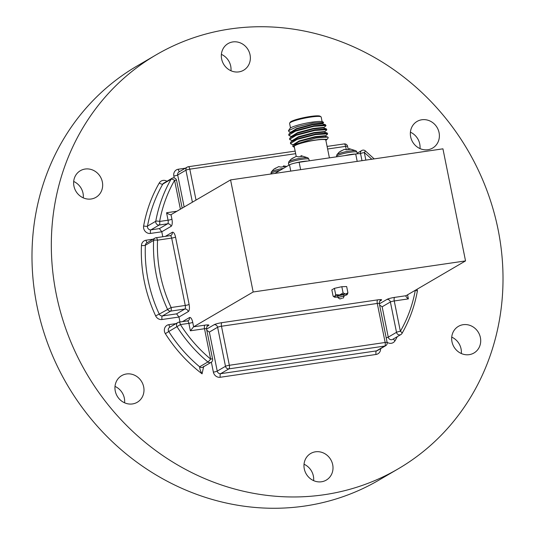 <?xml version="1.0" encoding="UTF-8"?>
<svg xmlns="http://www.w3.org/2000/svg" width="535" height="535" viewBox="0 0 535 535"><rect width="100%" height="100%" fill="white"/><g stroke="black" fill="none" stroke-linecap="round" stroke-linejoin="round"><path stroke-width="0.8" d="M341.865 298.336L339.865 298.965L341.865 298.336M339.865 298.965L338.08 297.801A3.07 0.415 -11.4 0 1 338.04 297.754A3.07 0.415 -11.4 0 1 342.079 296.544A3.07 0.415 -11.4 0 1 344.058 296.537A3.07 0.415 -11.4 0 1 344.038 296.604L342.848 298.363M342.982 294.35A6.647 0.903 168.6 0 0 339.618 294.972L343.089 292.959L345.744 294.076A6.647 0.903 168.6 0 0 342.982 294.35M344.058 296.537L343.758 295.052A3.07 0.415 168.6 0 0 341.778 295.052A3.07 0.415 168.6 0 0 337.739 296.263L338.04 297.754M343.918 295.835A6.647 0.903 168.6 0 0 346.874 294.758A6.647 0.903 168.6 0 0 347.242 294.451A6.647 0.903 168.6 0 0 345.744 294.076L347.917 292.819L346.66 286.553L341.825 286.7L334.415 288.345L331.834 289.856L333.098 296.116L334.629 296.55L335.672 294.611L339.618 294.972A6.647 0.903 168.6 0 0 334.629 296.55A6.647 0.903 168.6 0 0 334.295 297.065A6.647 0.903 168.6 0 0 335.753 297.233A6.647 0.903 168.6 0 0 337.899 297.045M333.098 296.116L334.295 297.065M347.917 292.819L347.242 294.451M334.415 288.345L335.672 294.611M341.825 286.7L343.089 292.959M115.012 386.41A15.421 14.204 -120.3 0 1 124.341 398.18A15.421 14.204 -120.3 0 1 124.595 402.802M143.674 386.879A15.421 14.204 -120.3 0 1 137.248 402.273A15.421 14.204 -120.3 0 1 115.259 391.038A15.421 14.204 -120.3 0 1 121.686 375.644A15.421 14.204 -120.3 0 1 143.674 386.879M304.034 464.24A15.421 14.204 -120.3 0 1 313.363 476.01A15.421 14.204 -120.3 0 1 313.617 480.631M332.696 464.708A15.421 14.204 -120.3 0 1 326.27 480.102A15.421 14.204 -120.3 0 1 304.281 468.867A15.421 14.204 -120.3 0 1 310.708 453.473A15.421 14.204 -120.3 0 1 332.696 464.708M451.727 337.13A15.421 14.204 -120.3 0 1 461.063 348.9A15.421 14.204 -120.3 0 1 461.31 353.528M480.397 337.598A15.421 14.204 -120.3 0 1 473.97 352.993A15.421 14.204 -120.3 0 1 451.981 341.758A15.421 14.204 -120.3 0 1 458.401 326.363A15.421 14.204 -120.3 0 1 480.397 337.598M410.405 132.198A15.421 14.204 -120.3 0 1 419.741 143.962A15.421 14.204 -120.3 0 1 419.988 148.59M439.074 132.66A15.421 14.204 -120.3 0 1 432.648 148.055A15.421 14.204 -120.3 0 1 410.659 136.82A15.421 14.204 -120.3 0 1 417.079 121.425A15.421 14.204 -120.3 0 1 439.074 132.66M221.383 54.369A15.421 14.204 -120.3 0 1 230.719 66.133A15.421 14.204 -120.3 0 1 230.966 70.76M250.052 54.831A15.421 14.204 -120.3 0 1 243.626 70.225A15.421 14.204 -120.3 0 1 221.637 58.99A15.421 14.204 -120.3 0 1 228.057 43.596A15.421 14.204 -120.3 0 1 250.052 54.831M73.69 181.472A15.421 14.204 -120.3 0 1 83.019 193.242A15.421 14.204 -120.3 0 1 83.273 197.87M102.352 181.94A15.421 14.204 -120.3 0 1 95.925 197.335A15.421 14.204 -120.3 0 1 73.937 186.1A15.421 14.204 -120.3 0 1 80.364 170.705A15.421 14.204 -120.3 0 1 102.352 181.94M56.249 294.183A239.787 220.888 -120.3 0 1 156.146 54.844A239.787 220.888 -120.3 0 1 498.085 229.522A239.787 220.888 -120.3 0 1 398.187 468.854A239.787 220.888 -120.3 0 1 56.249 294.183M398.187 468.854L378.854 480.156A239.787 220.888 -120.3 0 1 36.915 305.478A239.787 220.888 -120.3 0 1 136.813 66.146L156.146 54.844M170.043 235.714A3.07 1.117 81.7 0 1 170.204 235.654L156.059 237.727A3.07 1.117 81.7 0 0 155.899 237.781A3.07 2.829 59.7 0 0 154.956 238.115L146.704 242.937A3.07 2.829 -120.3 0 0 145.366 245.237A141.166 130.038 59.7 0 0 148.142 280.28A141.166 130.038 59.7 0 0 159.249 314.105L171.12 307.531L185.257 305.458L171.675 238.088L157.531 240.161A3.07 0.682 -177.5 0 0 153.612 240.416L145.366 245.237A3.07 0.682 2.5 0 1 141.447 245.491A6.139 5.658 -120.3 0 1 146.022 240.228L153.117 239.185M180.415 209.232L174.584 180.335A3.07 1.057 -150.1 0 0 171.046 179.265L162.8 184.087A141.166 130.038 59.7 0 0 147.506 226.098A3.07 2.829 59.7 0 0 150.95 229.843L159.39 228.612L161.791 231.782L150.522 233.427A6.139 5.658 -120.3 0 1 143.668 228.298A6.139 5.658 -120.3 0 1 143.634 225.937A3.07 0.816 -169.6 0 0 147.506 226.098L155.759 221.276A3.07 0.816 10.4 0 1 159.631 221.443L168.07 220.206L166.566 212.756C168.699 214.261 170.19 214.916 171.026 214.716L171.929 219.189A6.139 2.24 -98.3 0 1 171.066 226.358L161.791 231.782L162.787 236.744M374.179 158.888L365.265 150.816A3.07 0.435 129.9 0 1 364.328 152.569L365.846 160.112M465.53 260.913L253.169 291.99L230.572 179.907L442.933 148.83L465.53 260.913L405.991 295.721C405.583 296.25 406.386 297.306 408.386 298.891L394.248 300.958L400.367 331.305A3.07 1.057 29.9 0 1 401.999 333.439C409.429 320.465 414.538 306.435 417.313 291.361A3.07 0.816 -169.6 0 0 415.394 290.224M203.688 366.341L202.076 373.825C200.451 371.063 199.642 368.722 199.642 366.796L207.888 361.968A3.07 0.435 -50.1 0 0 210.629 359.072L204.51 328.731L190.366 330.797L188.868 323.347L180.429 324.578L168.766 331.533A3.07 2.829 -120.3 0 1 169.602 327.353L177.847 322.531A3.07 2.829 59.7 0 0 177.018 326.711A141.166 130.038 -120.3 0 0 207.888 361.968A3.07 2.829 59.7 0 0 211.144 362.329L202.899 367.15A3.07 2.829 59.7 0 1 199.642 366.796A141.166 130.038 59.7 0 1 168.766 331.533L165.355 333.666A6.139 5.658 -120.3 0 1 164.459 331.433A6.139 5.658 -120.3 0 1 168.913 324.645A3.07 1.117 -98.3 0 0 170.137 327.039M179.981 321.996L178.978 317.034L162.011 319.515A6.139 5.658 -120.3 0 1 155.638 315.857L159.249 314.105A3.07 2.829 59.7 0 0 162.439 315.938L176.583 313.864L178.978 317.034L188.26 311.611A6.139 2.24 -98.3 0 0 189.116 304.442L175.534 237.072A6.139 2.24 -98.3 0 0 172.27 232.317A3.07 2.829 -120.3 0 1 170.324 235.654M230.572 179.907L170.839 214.776M253.169 291.99L193.63 326.798L190.366 330.797M209.366 332.081L217.237 371.116L225.489 366.294L217.618 327.26L209.366 332.081L206.804 330.302M379.576 305.024L382.144 306.796L388.256 337.144L396.509 332.322L390.389 301.974L382.144 306.796M379.342 303.86L386.959 299.406A6.139 0.836 168.6 0 1 394.676 297.373L405.991 295.721L405.851 296.123M283.389 168.411A9.857 1.337 168.6 0 0 271.834 171.548A9.857 1.337 168.6 0 0 271.305 171.969L273.646 169.348A7.149 0.97 168.6 0 1 273.92 169.16A7.149 0.97 168.6 0 1 274.843 168.732L278.695 166.619L280.995 167.114A7.149 0.97 168.6 0 1 284.633 166.579L283.47 165.937L283.55 166.706M274.04 169.093L275.786 168.017M281.631 166.994L282.226 166.893M336.649 156.808L336.555 156.34A10.432 1.418 168.6 0 1 337.17 155.685A10.432 1.418 168.6 0 1 350.291 152.228A10.432 1.418 168.6 0 1 357.012 152.214L356.049 150.823A9.857 1.337 168.6 0 0 347.396 151.405A9.857 1.337 168.6 0 0 337.431 154.267A9.857 1.337 168.6 0 0 336.91 154.682L339.243 152.067A7.149 0.97 168.6 0 1 339.518 151.88A7.149 0.97 168.6 0 1 340.441 151.452L344.293 149.332L346.593 149.833A7.149 0.97 168.6 0 1 350.238 149.298L349.067 148.656L349.154 149.419M339.638 151.813L341.383 150.736M347.235 149.713L347.83 149.613M344.741 155.618A10.432 1.418 -11.4 0 1 350.746 154.475A10.432 1.418 -11.4 0 1 355.534 154.04M349.101 148.63L356.049 150.823M289.669 123.09L290.271 122.207A15.348 2.08 -11.4 0 1 310.38 116.469A15.348 2.08 -11.4 0 1 320.07 116.202L320.967 116.784A16.117 2.187 168.6 0 0 310.788 117.065A16.117 2.187 168.6 0 0 289.669 123.09A16.117 2.187 168.6 0 0 289.582 123.418L290.498 127.965M325.915 140.565L326.076 139.969L324.598 139.341A16.879 2.287 168.6 0 0 315.703 140.016A16.879 2.287 168.6 0 0 293.702 146.944A16.879 2.287 168.6 0 0 294.37 147.185M293.702 146.944L292.759 146.329L292.986 145.012L315.944 138.023L327.861 137.094L328.263 137.722L327.226 139.247L324.598 139.341M301.078 156.454L301.031 155.665L302.161 156.334A7.149 0.97 168.6 0 0 298.523 156.869L296.223 156.367L294.237 146.516A16.117 2.187 -11.4 0 1 315.449 140.17A16.117 2.187 -11.4 0 1 325.828 140.15L329.406 157.865M322.612 123.786L323.601 122.381L312.728 123.043L297.045 126.742L288.445 130.7L289.174 131.864L290.966 132.172M288.445 130.7L289.977 128.447A16.879 2.287 -11.4 0 1 312.099 122.134A16.879 2.287 -11.4 0 1 322.759 121.833L323.601 122.381M325.113 136.204L327.46 134.198L327.199 133.008L315.376 134.098L296.985 138.913L291.047 141.815L290.391 142.945L290.786 143.888L293.247 144.784M327.681 133.81L315.483 134.619L297.092 139.428L290.492 143.467M323.441 127.925L325.788 125.919L325.527 124.729L313.704 125.819L295.32 130.634L289.382 133.529L288.719 134.666L289.121 135.609L291.575 136.505M326.016 125.531L313.811 126.34L295.42 131.149L288.82 135.188M324.277 132.065L326.624 130.058L326.363 128.868L314.54 129.958L296.156 134.773L290.217 137.669L289.555 138.806L289.95 139.749L292.411 140.645M326.852 129.671L314.647 130.48L296.256 135.288L289.656 139.327M274.796 173.434L289.509 164.833A7.671 1.043 -11.4 0 1 299.152 162.292L355.708 154.013A7.671 1.043 -11.4 0 1 360.65 154.006L361.994 160.674M322.09 121.592L321.174 117.045A16.117 2.187 168.6 0 0 320.967 116.784M325.949 140.344L327.226 139.247M325.527 124.729L322.585 123.786L312.467 124.809L296.751 129.029L291.722 131.53L289.382 133.529M326.363 128.868L323.421 127.925L313.296 128.948L297.587 133.168L292.558 135.669L290.217 137.669M327.199 133.008L324.257 132.071L314.132 133.088L298.416 137.308L293.394 139.809L291.047 141.815M327.861 137.094L325.093 136.211L314.968 137.234L299.252 141.447L292.986 145.012M322.886 124.006L322.558 123.297L312.36 124.294L296.644 128.514L291.013 132.051L291.12 132.566M323.715 128.146L323.394 127.437L313.196 128.433L297.48 132.653L291.849 136.191L291.956 136.706M324.551 132.292L324.23 131.577L314.032 132.573L298.316 136.793L292.685 140.331L292.792 140.845M325.387 136.432L325.066 135.716L314.861 136.713L299.152 140.932L293.521 144.47L293.621 144.985M288.853 165.215L288.485 163.376A10.432 1.418 168.6 0 1 289.101 162.72A10.432 1.418 168.6 0 1 302.215 159.263A10.432 1.418 168.6 0 1 308.942 159.249L307.973 157.858A9.857 1.337 168.6 0 0 299.326 158.44A9.857 1.337 168.6 0 0 289.361 161.302A9.857 1.337 168.6 0 0 288.833 161.717L291.174 159.102A7.149 0.97 168.6 0 1 291.448 158.915A7.149 0.97 168.6 0 1 292.371 158.487L296.223 156.367M291.568 158.848L293.314 157.771M299.159 156.748L299.754 156.648M294.832 163.115A10.432 1.418 -11.4 0 1 302.67 161.51A10.432 1.418 -11.4 0 1 307.464 161.075M182.181 208.195L176.563 180.335A3.07 3.07 0 0 0 172.009 178.289A3.07 2.829 -120.3 0 0 171.046 179.265A141.166 130.038 -120.3 0 0 155.759 221.276A3.07 2.829 59.7 0 0 159.203 225.021L150.95 229.843A3.07 1.117 -98.3 0 0 150.522 233.427M155.638 315.857A144.236 132.867 -120.3 0 1 144.283 281.296A144.236 132.867 -120.3 0 1 141.447 245.491M176.583 313.864L184.829 309.043L170.685 311.109A3.07 2.829 59.7 0 1 167.502 309.284A141.166 130.038 -120.3 0 1 156.387 275.458A141.166 130.038 -120.3 0 1 153.612 240.416A3.07 2.829 59.7 0 1 154.956 238.115A3.07 3.07 0 0 1 156.059 237.727A3.07 1.117 81.7 0 1 157.531 240.161A138.097 127.21 59.7 0 0 171.12 307.531A3.07 1.117 81.7 0 1 170.685 311.109L162.439 315.938A3.07 1.117 -98.3 0 0 162.011 319.515M166.566 212.756L176.998 211.225M176.563 180.335A3.07 0.415 168.6 0 0 174.584 180.335A138.097 127.21 59.7 0 0 159.631 221.443A3.07 1.117 81.7 0 1 159.203 225.021L167.642 223.79A3.07 2.829 -120.3 0 1 171.066 226.358M143.634 225.937A144.236 132.867 -120.3 0 1 159.256 183.01A6.139 5.658 -120.3 0 1 166.953 181.245M172.952 177.961A3.07 2.829 -120.3 0 0 172.009 178.289L163.757 183.11A3.07 2.829 -120.3 0 0 162.8 184.087A3.07 1.057 29.9 0 1 159.256 183.01M371.785 159.243A138.097 127.21 59.7 0 0 364.328 152.569A3.07 0.415 168.6 0 0 360.47 153.585L360.175 153.759M386.19 337.819A3.07 0.415 168.6 0 0 388.256 337.144A3.07 2.829 -120.3 0 0 392.636 339.377L400.882 334.556A3.07 2.829 59.7 0 1 396.509 332.322A3.07 0.415 -11.4 0 1 400.367 331.305A138.097 127.21 59.7 0 0 415.314 290.271M407.563 294.798L408.386 298.891M393.412 338.922A3.07 1.057 -150.1 0 0 395.077 340.688A6.139 5.658 -120.3 0 1 387.086 342.266M397.298 336.655A144.236 132.867 -120.3 0 1 395.077 340.688M187.237 320.967A3.07 1.117 81.7 0 1 187.39 320.913L178.951 322.144A3.07 3.07 0 0 0 177.847 322.531A3.07 2.829 59.7 0 1 178.797 322.204A3.07 1.117 81.7 0 1 178.951 322.144A3.07 1.117 81.7 0 1 180.429 324.578A138.097 127.21 59.7 0 0 210.629 359.072A3.07 0.415 -11.4 0 1 212.602 359.072L206.483 328.724A3.07 0.415 -11.4 0 0 204.51 328.731A3.07 1.117 -98.3 0 1 204.938 325.146A6.139 0.836 168.6 0 1 208.53 325.521L206.985 326.424M202.076 373.825A144.236 132.867 -120.3 0 1 165.355 333.666M206.57 329.145L214.187 324.691A3.07 2.829 59.7 0 1 217.618 327.26A3.07 0.415 168.6 0 1 221.477 326.243A3.07 1.117 81.7 0 1 221.905 322.659L377.71 299.861A3.07 1.117 -98.3 0 0 377.282 303.445L221.477 326.243L229.348 365.278L385.153 342.48L377.282 303.445A3.07 0.415 -11.4 0 1 379.261 303.439L387.133 342.474A3.07 0.415 168.6 0 0 385.153 342.48A3.07 1.117 81.7 0 1 384.725 346.058L228.913 368.862L220.667 373.684L376.473 350.886L384.725 346.058A3.07 2.829 -120.3 0 0 385.668 345.73A3.07 3.07 0 0 0 387.133 342.474M346.265 149.626L345.61 146.363L327.614 148.998M295.681 153.672L189.798 169.167L196.037 200.097M220.239 377.269A3.07 1.117 -98.3 0 1 220.667 373.684A3.07 2.829 -120.3 0 1 217.237 371.116A3.07 0.415 -11.4 0 1 213.378 372.133A6.139 5.658 59.7 0 0 220.239 377.269L376.045 354.464A6.139 5.658 59.7 0 0 380.619 348.686M213.378 372.133L211.372 362.182M168.913 324.645L176.008 323.608M174.223 177.948L173.835 176.022A6.139 5.658 59.7 0 1 178.289 169.234L185.384 168.191M221.905 322.659A6.139 0.836 168.6 0 0 214.187 324.691M379.756 301.138L381.308 300.235A6.139 0.836 168.6 0 0 377.71 299.861M182.535 321.622L189.464 317.569A6.139 2.24 -98.3 0 1 192.727 322.331L193.63 326.798L204.938 325.146M165.342 236.37L172.27 232.317M360.523 153.866L360.47 153.585A3.07 2.829 59.7 0 1 361.747 150.522L357.206 153.177M192.399 202.223L185.939 170.183L177.694 175.005L184.154 207.045M159.39 228.612L167.642 223.79A3.07 1.117 81.7 0 0 168.07 220.206A3.07 0.415 168.6 0 0 171.929 219.189M146.022 240.228A3.07 1.117 -98.3 0 0 147.245 242.623M189.116 304.442A3.07 0.415 168.6 0 1 185.257 305.458A3.07 1.117 81.7 0 1 184.829 309.043A3.07 2.829 -120.3 0 1 188.26 311.611M170.993 235.38L170.204 235.654A3.07 1.117 81.7 0 1 171.675 238.088A3.07 0.415 -11.4 0 0 175.534 237.072M189.464 317.569A3.07 2.829 -120.3 0 1 188.18 320.632L187.39 320.913A3.07 1.117 81.7 0 1 188.868 323.347A3.07 0.415 -11.4 0 0 192.727 322.331M188.18 320.632A3.07 2.829 -120.3 0 1 187.511 320.913M208.53 325.521A3.07 2.829 59.7 0 0 207.58 325.855C207.259 325.521 206.891 326.477 206.483 328.724M381.308 300.235A3.07 2.829 59.7 0 0 380.358 300.57C380.031 300.235 379.663 301.192 379.261 303.439M229.348 365.278A3.07 0.415 168.6 0 0 225.489 366.294A3.07 2.829 -120.3 0 0 228.913 368.862A3.07 1.117 -98.3 0 0 229.348 365.278M385.668 345.73L377.422 350.552A3.07 2.829 -120.3 0 1 376.473 350.886A3.07 1.117 81.7 0 0 376.045 354.464M386.959 299.406A3.07 2.829 -120.3 0 1 390.389 301.974A3.07 0.415 -11.4 0 1 394.248 300.958A3.07 1.117 -98.3 0 1 394.676 297.373M362.697 150.195A3.07 2.829 59.7 0 0 361.747 150.522A3.07 3.07 0 0 1 365.265 150.816M348.231 149.553L347.589 146.363A3.07 0.415 168.6 0 0 345.61 146.363A3.07 1.117 -98.3 0 0 344.132 143.928L327.092 146.423M295.159 151.097L188.327 166.733A3.07 3.07 0 0 0 187.223 167.121A3.07 2.829 -120.3 0 0 185.939 170.183A3.07 0.415 168.6 0 1 189.798 169.167A3.07 1.117 -98.3 0 0 188.327 166.733A3.07 1.117 -98.3 0 0 188.166 166.786A3.07 2.829 -120.3 0 0 187.223 167.121L178.971 171.942A3.07 2.829 -120.3 0 0 177.694 175.005A3.07 0.415 -11.4 0 1 173.835 176.022M179.513 171.628A3.07 1.117 81.7 0 1 178.289 169.234M280.093 170.337A10.432 1.418 168.6 0 0 271.573 172.965A10.432 1.418 168.6 0 0 270.957 173.621L271.031 173.989M271.834 171.548A14.05 12.947 -120.3 0 1 273.92 169.16M337.431 154.267A14.05 12.947 -120.3 0 1 339.518 151.88M299.152 162.292L300.637 169.655M357.193 161.376L355.708 154.013M290.772 171.1L289.509 164.833M289.361 161.302A14.05 12.947 -120.3 0 1 291.448 158.915M211.144 362.329A3.07 3.07 0 0 0 212.602 359.072M400.882 334.556A3.07 3.07 0 0 0 401.999 333.439M417.313 291.361A3.07 3.07 0 0 0 416.966 289.301M347.589 146.363A3.07 3.07 0 0 0 344.132 143.928M270.957 173.621L271.305 171.969M286.76 166.438L283.49 165.904M357.012 152.214L357.333 153.812M336.555 156.34L336.91 154.682M290.746 132.366L289.181 131.864M308.942 159.249L309.257 160.814M288.485 163.376L288.833 161.717M307.973 157.858L301.018 155.658"/></g></svg>
